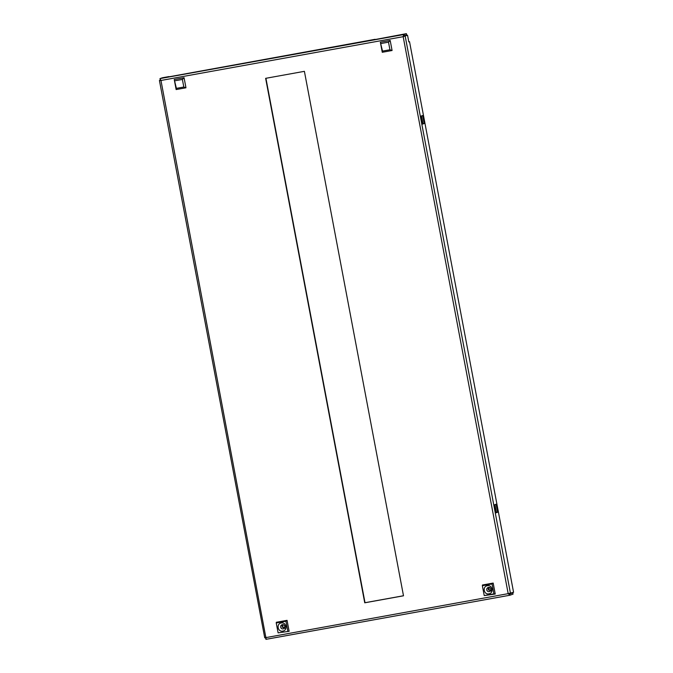 <?xml version="1.0" encoding="UTF-8"?>
<svg xmlns="http://www.w3.org/2000/svg" width="673" height="673" viewBox="0 0 673 673"><rect width="100%" height="100%" fill="white"/><g stroke="black" fill="none" stroke-linecap="round" stroke-linejoin="round"><path stroke-width="1.01" d="M403.489 595.748L365.01 602.705L265.919 78.287M509.671 593.965L512.826 592.854L513.062 594.124L509.974 595.218L509.73 593.956L508.452 593.561L510.479 593.384L405.163 36.031L403.211 36.628L404.263 35.762L404.019 34.491L406.391 33.65L406.635 34.912L404.263 35.762M407.535 35.189L402.942 36.721L404.019 34.491L159.972 78.623L160.216 79.885L161.226 80.381L159.434 80.508L264.733 637.811L266.466 637.314L265.684 638.088L265.928 639.35L509.974 595.218L508.182 593.653L513.566 592.282L409.529 41.676L408.814 41.936L407.535 35.189L403.245 36.611M161.226 80.381L160.721 80.306M266.012 637.541L266.466 637.314M304.398 71.33L403.497 595.798L364.741 602.806L265.642 78.337L304.398 71.33M422.442 123.933L422.947 123.748L421.475 115.941M495.892 512.649L496.396 512.464L494.916 504.657M512.826 592.854L511.076 593.174M424.183 123.529L422.484 124.135L420.97 116.126L422.669 115.52L424.183 123.529L422.947 123.748M497.633 512.246L495.925 512.851L494.411 504.834L496.119 504.228L497.633 512.246L496.396 512.464M409.529 41.676L408.789 41.81M160.687 80.028L159.467 80.457L160.965 80.474L266.071 638.61M406.391 33.65L375.105 39.539M375.063 39.312L168.99 76.815M168.948 76.587L162.353 77.782L159.972 78.623L160.351 79.271M264.783 637.811L508.182 593.653L403.169 36.645M265.675 637.541L266.197 637.407M159.972 78.623L160.965 80.474L402.942 36.721M282.778 631.097C277.713 632.25 276.09 623.686 281.247 622.988C286.319 621.835 287.943 630.399 282.778 631.097M282.332 624.679A2.145 2.095 -109.6 0 0 280.708 627.329A2.145 2.095 -109.6 0 0 283.451 628.809A2.145 2.095 -109.6 0 0 282.332 624.679M282.214 627.16L283.299 626.967L282.273 627.286L282.037 626.016L282.938 624.662M282.593 627.169L284.83 628.296M287.06 620.338L276.334 622.281L276.241 622.971L285.916 621.221L287.06 620.338L289.129 631.299L278.117 632.864L289.129 631.299M278.117 632.864L276.241 622.971M285.916 621.221L287.783 631.114M283.468 624.796L282.349 625.907M284.435 628.069L282.853 627.127M283.299 626.967L284.561 627.875M282.61 625.856L283.249 624.721M185.967 87.784L176.141 89.559L174.248 79.515L184.066 77.74L185.967 87.784L183.813 87.027L176.393 88.365L174.248 79.515M176.141 89.559L176.393 88.365M184.066 77.74L182.383 79.439L183.813 87.027M174.963 80.777L182.383 79.439M392.081 50.509L382.264 52.284L380.363 42.239L390.189 40.464L392.081 50.509L389.936 49.76L382.516 51.098L380.363 42.239M382.264 52.284L382.516 51.098M390.189 40.464L388.498 42.163L389.936 49.76M381.078 43.509L388.498 42.163M487.37 585.72C492.443 584.568 494.058 593.132 488.901 593.83C483.828 594.982 482.213 586.419 487.37 585.72M489.254 591.626A2.145 2.095 -109.6 0 0 490.878 588.976A2.145 2.095 -109.6 0 0 488.135 587.495A2.145 2.095 -109.6 0 0 489.254 591.626M490.903 590.768L489.414 589.691L491.357 590.608M492.039 583.954L493.906 593.847L484.232 595.597L495.244 594.032L493.174 583.07L482.457 585.005L482.364 585.703L492.039 583.954L493.174 583.07M493.906 593.847L495.244 594.032M484.232 595.597L482.364 585.703M489.582 587.521L489.178 588.429L488.152 588.749L488.396 590.011L488.968 589.851M488.346 589.885L489.414 589.691M488.733 588.589L489.364 587.453M489.052 587.394L488.472 588.639M488.707 589.901L490.954 591.02M265.944 639.35L509.89 595.235"/></g></svg>
